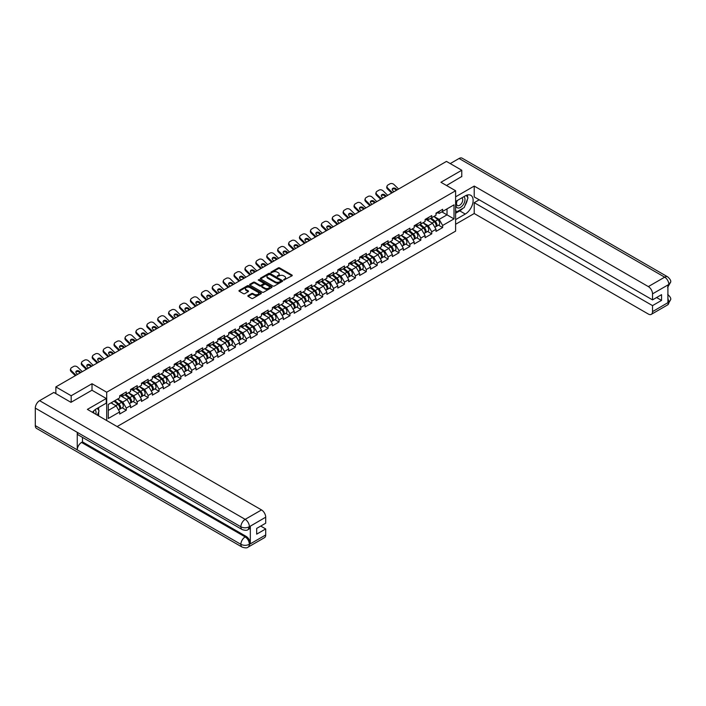 <?xml version="1.0" encoding="UTF-8"?>
<svg xmlns="http://www.w3.org/2000/svg" width="706" height="706" viewBox="0 0 706 706"><rect width="100%" height="100%" fill="white"/><g stroke="black" fill="none" stroke-linecap="round" stroke-linejoin="round"><path stroke-width="1.06" d="M283.733 280.044L291.984 275.834A0.971 0.565 0 0 0 291.984 275.049L279.629 267.909A0.971 0.565 0 0 0 278.252 267.909L270.963 272.119L270.963 272.675L272.869 272.128A3.106 1.791 0 0 1 277.264 272.128L278.288 272.728A3.106 1.791 0 0 1 279.197 273.999A3.106 1.791 0 0 1 278.288 275.261L277.343 276.364L279.249 275.817A3.106 1.791 0 0 1 283.644 275.817L284.677 276.408A3.106 1.791 0 0 1 285.586 277.679A3.106 1.791 0 0 1 284.677 278.949L283.733 280.044L283.733 279.497M248.124 295.567A0.971 0.565 0 0 0 248.124 296.361L251.592 298.364A0.971 0.565 0 0 0 252.96 298.364L261.061 293.687A0.971 0.565 0 0 0 261.061 292.893L248.706 285.762A0.971 0.565 0 0 0 247.338 285.762L239.237 290.44A0.971 0.565 0 0 0 239.237 291.234L243.42 293.652A0.971 0.565 0 0 0 244.797 293.652L248.265 291.649A0.971 0.565 0 0 0 248.265 290.854L246.182 289.654A2.595 1.5 0 0 1 245.423 288.595A2.595 1.5 0 0 1 247.029 287.21A2.595 1.5 0 0 1 249.853 287.536L257.99 292.231A2.595 1.5 0 0 1 258.749 293.29A2.595 1.5 0 0 1 257.152 294.676A2.595 1.5 0 0 1 254.319 294.349L252.96 293.572A0.971 0.565 0 0 0 251.592 293.572L248.124 295.567L248.124 296.361M92.009 383.729L71.174 395.757L55.862 386.914L446.457 161.409L461.777 170.243L440.932 182.28L455.617 190.752L106.694 392.209L92.009 383.729L92.009 390.268M272.94 286.045A0.971 0.565 0 0 0 274.307 286.045L282.409 281.367A0.971 0.565 0 0 0 282.409 280.573L270.054 273.443A0.971 0.565 0 0 0 268.677 273.443L260.585 278.111A0.971 0.565 0 0 0 260.585 278.905L272.94 286.045M258.484 280.194L271.722 287.536L263.638 292.205A0.971 0.565 0 0 1 262.261 292.205L249.906 285.074L253.375 283.08L253.375 282.276L249.906 284.28A0.971 0.565 0 0 0 249.906 285.074L249.906 284.28M253.375 283.08A0.971 0.565 0 0 1 254.751 283.08L254.751 282.276A0.971 0.565 0 0 0 253.375 282.276M254.751 282.276L259.755 285.171A0.971 0.565 0 0 0 261.132 285.171L263.426 283.838A0.971 0.565 0 0 0 263.426 283.053L258.211 280.035L259.173 279.479L271.731 286.733A0.971 0.565 0 0 1 271.731 287.527L271.731 286.733M106.694 420.547L106.694 392.209M117.117 426.565L455.617 231.127L455.617 190.752M122.156 407.794L126.303 410.195L126.303 408.094L122.809 402.041L117.637 399.049M126.303 410.195L119.667 414.025L119.667 411.925L108.3 418.49L108.3 404.441L119.667 397.875L119.667 395.784L126.303 391.945L126.303 394.045L130.575 391.583L130.575 389.483L137.22 385.644L137.22 387.744L141.482 385.282L141.482 383.181L148.128 379.351L148.128 381.452L152.39 378.981L152.39 376.889A3.265 1.88 60 0 1 152.39 376.995M154.182 376.386L155.541 377.172L159.035 375.151L159.035 373.05L152.39 376.889M159.035 375.151L163.298 372.689L163.298 370.588L169.943 366.749L169.943 368.85L174.206 366.388L174.206 364.287L180.851 360.457L180.851 362.557L185.113 360.095L185.113 357.995L191.758 354.156L191.758 356.256L196.021 353.794L196.021 351.694L202.666 347.855L202.666 349.955L206.929 347.493L206.929 345.393L213.574 341.563L213.574 343.663L217.836 341.201L217.836 339.101L224.482 335.262L224.482 337.362L228.744 334.9L228.744 332.8L235.389 328.97L235.389 331.061L239.661 328.599L239.661 326.499L246.297 322.668L246.297 324.769L250.568 322.307L250.568 320.206L257.205 316.367L257.205 318.468L261.476 316.006L261.476 313.905L268.112 310.075L268.112 312.167L272.384 309.705L272.384 307.613L279.02 303.774L279.02 305.875L283.291 303.412L283.291 301.312L289.937 297.473L289.937 299.573L294.199 297.111L294.199 295.011L300.844 291.181L300.844 293.281L305.107 290.819L305.107 288.719A3.265 1.88 60 0 1 305.107 288.825M306.898 288.216L308.257 289.001L311.752 286.98L311.752 284.88L305.107 288.719M311.752 286.98L316.014 284.518L316.014 282.418L322.66 278.579L322.66 280.679L326.922 278.217L326.922 276.117L333.567 272.287L333.567 274.387L337.83 271.925L337.83 269.824L344.475 265.985L344.475 268.086L348.738 265.624L348.738 263.523L355.383 259.684L355.383 261.785L359.645 259.323L359.645 257.222A3.265 1.88 60 0 1 359.645 257.337M361.446 256.728L362.796 257.505L366.29 255.493L366.29 253.392L359.645 257.222M366.29 255.493L370.553 253.03L370.553 250.93L377.198 247.091L377.198 249.192L381.461 246.729L381.461 244.629L388.106 240.799L388.106 242.89L392.377 240.428L392.377 238.337L399.014 234.498L399.014 236.598L403.285 234.136L403.285 232.036L409.921 228.197L409.921 230.297L414.193 227.835L414.193 225.735L420.829 221.905L420.829 224.005L425.1 221.534L425.1 219.442L431.737 215.604L431.737 217.704L436.008 215.242L436.008 213.141L442.653 209.303L442.653 211.403L454.011 204.846L454.011 218.895L442.653 225.452L439.15 219.398L433.978 216.415M438.497 225.161L442.653 227.553L442.653 225.452M442.653 227.553L436.008 231.391L436.008 229.291L431.737 231.753L428.242 225.699L423.07 222.708M427.589 231.453L431.737 233.854L431.737 231.753M431.737 233.854L425.1 237.684L425.1 235.583L420.829 238.054L417.334 231.992L412.163 229.009M416.681 237.754L420.829 240.146L420.829 238.054M420.829 240.146L414.193 243.985L414.193 241.884L409.921 244.347L406.427 238.293L401.255 235.301M405.774 244.055L409.921 246.447L409.921 244.347M409.921 246.447L403.285 250.286L403.285 248.185L399.014 250.648L395.519 244.594L390.347 241.602M394.866 250.348L399.014 252.748L399.014 250.648M399.014 252.748L392.377 256.578L392.377 254.478L388.106 256.94L384.611 250.886L379.44 247.903M383.958 256.649L388.106 259.04L388.106 256.94M388.106 259.04L381.461 262.879L381.461 260.779L377.198 263.241L373.703 257.187L368.532 254.195M373.05 262.95L377.198 265.341L377.198 263.241M377.198 265.341L370.553 269.18L370.553 267.08L366.29 269.542L362.796 263.488L357.624 260.496M362.143 269.242L366.29 271.642L366.29 269.542M366.29 271.642L359.645 275.472L359.645 273.372L355.383 275.834L351.888 269.78L346.708 266.797M351.235 275.543L355.383 277.935L355.383 275.834M355.383 277.935L348.738 281.773L348.738 279.673L344.475 282.135L340.98 276.081L335.8 273.09M340.327 281.835L344.475 284.236L344.475 282.135M344.475 284.236L337.83 288.066L337.83 285.974L333.567 288.436L330.073 282.374L324.892 279.391M329.42 288.136L333.567 290.537L333.567 288.436M333.567 290.537L326.922 294.367L326.922 292.266L322.66 294.729L319.165 288.675L313.985 285.692M318.512 294.437L322.66 296.829L322.66 294.729M322.66 296.829L316.014 300.668L316.014 298.567L311.752 301.03L308.257 294.976L303.077 291.984M307.604 300.73L311.752 303.13L311.752 301.03M311.752 303.13L305.107 306.96L305.107 304.868L300.844 307.331L297.341 301.268L292.169 298.285M296.696 307.031L300.844 309.422L300.844 307.331M300.844 309.422L294.199 313.261L294.199 311.161L289.937 313.623L286.433 307.569L281.262 304.577M285.78 313.332L289.937 315.723L289.937 313.623M289.937 315.723L283.291 319.562L283.291 317.462L279.02 319.924L275.525 313.87L270.354 310.878M274.872 319.624L279.02 322.024L279.02 319.924M279.02 322.024L272.384 325.854L272.384 323.754L268.112 326.216L264.618 320.162L259.446 317.179M263.965 325.925L268.112 328.316L268.112 326.216M268.112 328.316L261.476 332.155L261.476 330.055L257.205 332.517L253.71 326.463L248.538 323.472M253.057 332.226L257.205 334.618L257.205 332.517M257.205 334.618L250.568 338.456L250.568 336.356L246.297 338.818L242.802 332.764L237.631 329.773M242.149 338.518L246.297 340.919L246.297 338.818M246.297 340.919L239.661 344.749L239.661 342.648L235.389 345.11L231.895 339.056L226.723 336.074M231.241 344.819L235.389 347.211L235.389 345.11M235.389 347.211L228.744 351.05L228.744 348.949L224.482 351.411L220.987 345.358L215.815 342.366M220.334 351.111L224.482 353.512L224.482 351.411M224.482 353.512L217.836 357.342L217.836 355.25L213.574 357.713L210.079 351.65L204.908 348.667M209.426 357.412L213.574 359.813L213.574 357.713M213.574 359.813L206.929 363.643L206.929 361.543L202.666 364.005L199.171 357.951L193.991 354.968M198.518 363.714L202.666 366.105L202.666 364.005M202.666 366.105L196.021 369.944L196.021 367.844L191.758 370.306L188.264 364.252L183.083 361.26M187.611 370.006L191.758 372.406L191.758 370.306M191.758 372.406L185.113 376.236L185.113 374.145L180.851 376.607L177.356 370.544L172.176 367.561M176.703 376.307L180.851 378.698L180.851 376.607M180.851 378.698L174.206 382.537L174.206 380.437L169.943 382.899L166.448 376.845L161.268 373.853M165.795 382.608L169.943 384.999L169.943 382.899M169.943 384.999L163.298 388.838L163.298 386.738L159.035 389.2L155.541 383.146L150.36 380.155M154.888 388.9L159.035 391.3L159.035 389.2M159.035 391.3L152.39 395.131L152.39 393.03L148.128 395.501L144.624 389.438L139.453 386.456M143.98 395.201L148.128 397.593L148.128 395.501M148.128 397.593L141.482 401.432L141.482 399.331L137.22 401.793L133.716 395.739L128.545 392.748M133.063 401.502L137.22 403.894L137.22 401.793M137.22 403.894L130.575 407.733L130.575 405.632L126.303 408.094M121.458 395.281L122.809 396.066L126.303 394.045M122.809 402.041L127.08 399.578L120.549 395.81M130.575 405.632L127.08 399.578M132.366 388.98L133.716 389.765L137.22 387.744M133.716 395.739L137.988 393.277L131.457 389.509M141.482 399.331L137.988 393.277M143.274 382.687L144.624 383.464L148.128 381.452M144.624 389.438L148.895 386.976L142.365 383.208M152.39 393.03L148.895 386.976M155.541 383.146L159.803 380.684L153.273 376.916M163.298 386.738L159.803 380.684M165.089 370.094L166.448 370.871L169.943 368.85M166.448 376.845L170.711 374.383L164.18 370.615M174.206 380.437L170.711 374.383M175.997 363.793L177.356 364.57L180.851 362.557M177.356 370.544L181.619 368.082L175.088 364.314M185.113 374.145L181.619 368.082M186.913 357.492L188.264 358.277L191.758 356.256M188.264 364.252L192.526 361.79L186.005 358.021M196.021 367.844L192.526 361.79M197.821 351.2L199.171 351.976L202.666 349.955M199.171 357.951L203.434 355.489L196.912 351.72M206.929 361.543L203.434 355.489M208.729 344.899L210.079 345.675L213.574 343.663M210.079 351.65L214.342 349.188L207.82 345.419M217.836 355.25L214.342 349.188M219.637 338.598L220.987 339.383L224.482 337.362M220.987 345.358L225.249 342.895L218.728 339.127M228.744 348.949L225.249 342.895M230.544 332.305L231.895 333.082L235.389 331.061M231.895 339.056L236.157 336.594L229.635 332.826M239.661 342.648L236.157 336.594M241.452 326.004L242.802 326.781L246.297 324.769M242.802 332.764L247.065 330.302L240.543 326.534M250.568 336.356L247.065 330.302M252.36 319.703L253.71 320.489L257.205 318.468M253.71 326.463L257.972 324.001L251.451 320.233M261.476 330.055L257.972 324.001M263.267 313.411L264.618 314.188L268.112 312.167M264.618 320.162L268.889 317.7L262.358 313.932M272.384 323.754L268.889 317.7M274.175 307.11L275.525 307.895L279.02 305.875M275.525 313.87L279.797 311.408L273.266 307.639M283.291 317.462L279.797 311.408M285.083 300.818L286.433 301.594L289.937 299.573M286.433 307.569L290.704 305.107L284.174 301.338M294.199 311.161L290.704 305.107M295.99 294.517L297.341 295.293L300.844 293.281M297.341 301.268L301.612 298.806L295.082 295.037M305.107 304.868L301.612 298.806M308.257 294.976L312.52 292.513L305.989 288.745M316.014 298.567L312.52 292.513M317.806 281.923L319.165 282.7L322.66 280.679M319.165 288.675L323.427 286.212L316.897 282.444M326.922 292.266L323.427 286.212M328.714 275.622L330.073 276.399L333.567 274.387M330.073 282.374L334.335 279.911L327.805 276.143M337.83 285.974L334.335 279.911M339.63 269.321L340.98 270.107L344.475 268.086M340.98 276.081L345.243 273.619L338.721 269.851M348.738 279.673L345.243 273.619M350.538 263.029L351.888 263.806L355.383 261.785M351.888 269.78L356.151 267.318L349.629 263.55M359.645 273.372L356.151 267.318M362.796 263.488L367.058 261.017L360.537 257.258M370.553 267.08L367.058 261.017M372.353 250.427L373.703 251.212L377.198 249.192M373.703 257.187L377.966 254.725L371.444 250.957M381.461 260.779L377.966 254.725M383.261 244.135L384.611 244.911L388.106 242.89M384.611 250.886L388.874 248.424L382.352 244.655M392.377 254.478L388.874 248.424M394.169 237.834L395.519 238.619L399.014 236.598M395.519 244.594L399.781 242.132L393.26 238.363M403.285 248.185L399.781 242.132M405.076 231.533L406.427 232.318L409.921 230.297M406.427 238.293L410.689 235.83L404.167 232.062M414.193 241.884L410.689 235.83M415.984 225.24L417.334 226.017L420.829 224.005M417.334 231.992L421.606 229.529L415.075 225.761M425.1 235.583L421.606 229.529M426.892 218.939L428.242 219.725L431.737 217.704M428.242 225.699L432.513 223.237L425.983 219.469M436.008 229.291L432.513 223.237M437.799 212.647L439.15 213.424L442.653 211.403M439.15 219.398L447.022 214.853L447.022 208.879L454.011 204.846M441.841 211.871L454.011 218.895M461.777 176.703L461.777 170.243M71.174 395.757L71.174 402.217M55.862 386.914L55.862 393.621M108.3 410.415L116.172 405.871L110.992 402.888M119.667 411.925L116.172 405.871M283.997 280.141L284.677 279.752A3.106 1.791 0 0 0 285.586 278.491L285.586 277.679M279.197 273.999L279.197 274.802A3.106 1.791 0 0 1 278.288 276.072L277.617 276.461M291.984 275.049L291.984 275.834L279.629 268.721A0.971 0.565 0 0 0 278.252 268.721L271.236 272.772M282.409 280.573L282.409 281.367L270.054 274.246A0.971 0.565 0 0 0 268.677 274.246L260.593 278.914L260.585 278.111M280.688 281.244L280.688 280.688L269.851 274.431L267.892 275.005A3.106 1.791 0 0 0 266.983 276.275A3.106 1.791 0 0 0 267.892 277.537L275.305 281.818A3.106 1.791 0 0 0 279.7 281.818L280.688 281.244L280.688 282.056L280.688 281.5M266.983 276.275L266.983 277.079A3.106 1.791 0 0 0 267.892 278.349L267.892 277.537M280.688 282.056L279.7 282.629A3.106 1.791 0 0 1 275.305 282.629L267.892 278.349M254.751 283.08L259.755 285.974A0.971 0.565 0 0 0 261.132 285.974L263.426 284.65A0.971 0.565 0 0 0 263.717 284.253L263.717 283.441M264.953 288.172A2.595 1.5 0 0 0 267.786 288.498A2.595 1.5 0 0 0 269.392 287.113A2.595 1.5 0 0 0 268.633 286.054L265.765 284.394A0.971 0.565 0 0 0 264.388 284.394L262.094 285.727A0.971 0.565 0 0 0 262.094 286.512L264.953 288.172L264.953 288.975A2.595 1.5 0 0 0 267.786 289.301A2.595 1.5 0 0 0 269.392 287.916L269.392 287.113M261.811 286.124L261.811 286.927A0.971 0.565 0 0 0 262.094 287.324L262.094 286.512M264.953 288.975L262.094 287.324M258.749 293.29L258.749 294.102A2.595 1.5 0 0 1 257.152 295.487A2.595 1.5 0 0 1 254.319 295.161L252.96 294.376A0.971 0.565 0 0 0 251.592 294.376L248.133 296.37M245.423 288.595L245.423 289.407A2.595 1.5 0 0 0 246.182 290.466L246.182 289.654M248.265 290.854L248.265 291.649L246.182 290.466M261.061 292.893L261.061 293.687L248.706 286.574A0.971 0.565 0 0 0 247.338 286.574L239.246 291.243L239.237 290.44M435.178 222.434L434.684 222.152M435.796 226.591A3.265 1.88 -120 0 0 436.273 226.441A3.265 1.88 -120 0 0 436.864 224.164A3.265 1.88 -120 0 0 435.161 221.322L431.225 218.004M436.273 226.441L438.964 224.887A3.265 1.88 -120 0 0 439.556 222.611A3.265 1.88 -120 0 0 437.852 219.769L433.916 216.442M430.466 218.436L434.958 222.222A1.977 1.138 60 0 1 436.026 224.658M434.843 227.27L435.434 226.926A3.265 1.88 -120 0 0 436.026 224.649A3.265 1.88 -120 0 0 434.322 221.808L430.386 218.481M429.248 221.349L426.6 219.116M391.671 193.038L387.506 188.979A2.965 2.18 -160.3 0 1 386.809 186.763L387.109 185.943A2.965 2.18 19.7 0 0 387.797 188.158L392.386 192.623M396.393 190.311L395.731 189.667A2.277 1.668 19.7 0 0 392.598 189.111A2.277 1.668 19.7 0 0 392.201 189.437M398.608 189.031L394.019 184.566A2.965 2.18 19.7 0 0 389.941 183.842L387.912 185.007A2.965 2.18 19.7 0 0 387.109 185.943M397.107 189.896L396.022 188.846A2.277 1.668 -160.3 0 0 392.898 188.29A2.277 1.668 -160.3 0 0 392.28 189.005A2.277 1.668 -160.3 0 0 392.81 190.699L393.895 191.758M436.882 212.638A3.265 1.88 60 0 1 436.273 213.521A3.265 1.88 60 0 1 436.008 213.636M439.573 211.085A3.265 1.88 60 0 1 438.964 211.968L436.273 213.521M457.064 200.619A6.425 3.715 120 0 0 456.914 207.52A6.425 3.715 120 0 0 462.721 205.411A6.425 3.715 120 0 0 463.824 196.718M457.435 200.407A4.404 2.542 120 0 0 457.417 205.517A4.404 2.542 120 0 0 461.177 203.919A4.404 2.542 120 0 0 461.821 197.892A4.404 2.542 120 0 0 461.803 197.883M466.278 195.377L467.999 197.821L464.221 207.546L456.667 211.906L455.617 210.414M455.617 211.306L456.667 211.906M95.848 414.281A6.425 3.715 120 0 0 95.001 409.789M93.801 413.098A4.404 2.542 120 0 0 93.351 411.298M97.313 408.324L99.069 410.821L97.384 415.172M462.827 208.349A11.128 6.425 120 0 1 459.747 210.865L465.272 214.05A11.128 6.425 120 0 0 472.535 204.246A11.128 6.425 120 0 0 470.831 195.333A11.128 6.425 120 0 0 465.272 195.88L455.617 201.457M465.272 214.05L455.617 219.619M455.617 224.261L474.22 213.521L474.22 202.666L652.529 305.61L652.529 311.628L668.961 302.053L667.911 302.539L667.911 285.18L668.953 284.5M479.189 199.798L474.22 202.666M656.589 297.535L661.548 300.403L661.548 294.667L652.529 299.882L474.22 196.93L474.22 186.075L648.337 286.592L664.664 277.167L459.085 158.479L450.234 163.589M455.617 196.815L474.22 186.075M474.22 213.521L648.337 314.046A5.93 3.424 -120 0 0 651.303 314.346A5.93 3.424 -120 0 0 652.529 311.628M459.085 158.479A6.08 3.512 -60 0 1 462.121 158.179L667.699 276.867A6.08 3.512 -60 0 0 664.664 277.167A5.93 3.424 60 0 1 668.856 284.439L652.529 293.864A5.93 3.424 -120 0 0 648.337 286.592M652.529 299.882L652.529 293.864M661.548 300.403L652.529 305.61M461.777 176.465L446.527 185.51M465.042 205.446A11.128 6.425 120 0 0 467.434 199.268M467.61 197.274A11.128 6.425 120 0 0 467.337 195.006M459.747 210.865L455.617 213.238M455.617 211.95L456.182 211.624M667.911 298.391L668.856 302M667.699 294.428C670.091 296.573 671.088 298.294 670.7 299.573L668.97 302.053M667.699 276.867C670.091 278.994 671.088 280.723 670.7 282.056L668.856 284.439M242.14 529.544A6.08 3.512 -60 0 1 240.878 526.8C243.676 528.15 246.473 528.132 249.262 526.764L248.15 529.535C247.153 530.55 245.15 530.55 242.14 529.544L78.516 435.081A6.08 3.512 -60 0 1 77.254 432.337L35.3 408.112A6.08 3.512 -60 0 1 39.598 400.664L53.832 392.448L70.962 402.341L91.939 390.224L106.271 398.502L106.271 403.144L96.343 408.88A11.128 6.425 120 0 0 92.451 412.322M106.271 398.502L87.394 409.401L261.511 509.926A5.93 3.424 60 0 1 265.703 517.198L265.703 523.208L256.684 528.415L256.684 534.151L265.703 528.944L265.703 534.963A5.93 3.424 60 0 1 264.476 537.672L248.15 547.097A5.93 3.424 -120 0 0 249.377 544.388L265.703 534.963M98.408 415.763L100.746 417.114M98.655 415.622L98.655 411.898M98.655 410.221L98.655 407.547M248.15 547.097C247.197 548.103 245.194 548.112 242.14 547.106L36.562 428.418A6.08 3.512 -60 0 1 35.3 425.63L77.254 449.854A6.08 3.512 -60 0 1 81.552 442.45L245.176 536.913L246.12 536.375A5.93 3.424 60 0 1 250.321 543.638L250.321 526.279A5.93 3.424 60 0 1 249.094 528.997L248.15 529.535M35.3 408.112L35.3 425.63M39.598 400.664L245.176 519.351A6.08 3.512 -60 0 0 240.878 526.8L77.254 432.337L77.254 449.854L240.878 544.326C243.667 545.676 246.465 545.676 249.271 544.326L249.377 544.388M265.703 528.944L260.735 526.076M82.496 437.376L82.496 441.903L246.12 536.375M82.496 441.903L81.552 442.45M424.262 228.726L423.776 228.444M424.888 232.892A3.265 1.88 -120 0 0 425.365 232.742A3.265 1.88 -120 0 0 425.956 230.465A3.265 1.88 -120 0 0 424.253 227.614L420.317 224.296M425.365 232.742L428.057 231.189A3.265 1.88 -120 0 0 428.648 228.903A3.265 1.88 -120 0 0 426.945 226.061L423.009 222.743M419.558 224.737L424.05 228.523A1.977 1.138 60 0 1 425.118 230.959M423.935 233.571L424.527 233.227A3.265 1.88 -120 0 0 425.109 230.941A3.265 1.88 -120 0 0 423.415 228.1L419.479 224.782M418.34 227.65L415.684 225.408M413.354 235.027L412.869 234.745M413.981 239.184A3.265 1.88 -120 0 0 414.457 239.043A3.265 1.88 -120 0 0 415.049 236.757A3.265 1.88 -120 0 0 413.345 233.915L409.409 230.597M414.457 239.043L417.149 237.481A3.265 1.88 -120 0 0 417.74 235.204A3.265 1.88 -120 0 0 416.037 232.362L412.101 229.044M408.65 231.03L413.142 234.824A1.977 1.138 60 0 1 414.21 237.26M413.028 239.863L413.619 239.528A3.265 1.88 -120 0 0 414.201 237.242A3.265 1.88 -120 0 0 412.507 234.401L408.571 231.083M407.433 233.951L404.776 231.709M402.446 241.328L401.961 241.046M403.073 245.485A3.265 1.88 -120 0 0 403.55 245.335A3.265 1.88 -120 0 0 404.132 243.058A3.265 1.88 -120 0 0 402.438 240.216L398.502 236.898M403.55 245.335L406.241 243.782A3.265 1.88 -120 0 0 406.824 241.505A3.265 1.88 -120 0 0 405.129 238.663L401.193 235.336M397.743 237.331L402.235 241.117A1.977 1.138 60 0 1 403.302 243.552M402.12 246.165L402.711 245.82A3.265 1.88 -120 0 0 403.294 243.544A3.265 1.88 -120 0 0 401.599 240.702L397.663 237.375M396.525 240.243L393.869 238.01M391.539 247.621L391.053 247.338M392.165 251.786A3.265 1.88 -120 0 0 392.642 251.636A3.265 1.88 -120 0 0 393.224 249.359A3.265 1.88 -120 0 0 391.53 246.509L387.594 243.191M392.642 251.636L395.334 250.083A3.265 1.88 -120 0 0 395.916 247.797A3.265 1.88 -120 0 0 394.222 244.956L390.286 241.637M386.835 243.632L391.327 247.418A1.977 1.138 60 0 1 392.395 249.853M391.203 252.466L391.804 252.121A3.265 1.88 -120 0 0 392.386 249.836A3.265 1.88 -120 0 0 390.692 246.994L386.756 243.676M385.617 246.544L382.961 244.302M380.631 253.922L380.146 253.639M381.258 258.078A3.265 1.88 -120 0 0 381.734 257.937A3.265 1.88 -120 0 0 382.317 255.651A3.265 1.88 -120 0 0 380.622 252.81L376.686 249.492M381.734 257.937L384.426 256.375A3.265 1.88 -120 0 0 385.008 254.098A3.265 1.88 -120 0 0 383.314 251.257L379.378 247.938M375.927 249.924L380.419 253.719A1.977 1.138 60 0 1 381.487 256.154M380.296 258.758L380.896 258.414A3.265 1.88 -120 0 0 381.478 256.137A3.265 1.88 -120 0 0 379.784 253.295L375.848 249.977M374.709 252.845L372.053 250.604M380.763 199.33L376.598 195.271A2.965 2.18 -160.3 0 1 375.901 193.065L376.201 192.235A2.965 2.18 19.7 0 0 376.889 194.45L381.478 198.924M385.485 196.612L384.823 195.959A2.277 1.668 19.7 0 0 381.69 195.412A2.277 1.668 19.7 0 0 381.293 195.738M387.7 195.333L383.111 190.858A2.965 2.18 19.7 0 0 379.034 190.135L377.004 191.308A2.965 2.18 19.7 0 0 376.201 192.235M386.2 196.197L385.114 195.138A2.277 1.668 -160.3 0 0 381.99 194.591A2.277 1.668 -160.3 0 0 381.364 195.297A2.277 1.668 -160.3 0 0 381.902 197L382.987 198.051M425.974 218.931A3.265 1.88 60 0 1 425.365 219.822A3.265 1.88 60 0 1 425.1 219.937M428.666 217.377A3.265 1.88 60 0 1 428.057 218.269L425.365 219.822M369.856 205.631L365.69 201.572A2.965 2.18 -160.3 0 1 364.993 199.357L365.284 198.536A2.965 2.18 19.7 0 0 365.982 200.751L370.571 205.217M374.577 202.904L373.915 202.26A2.277 1.668 19.7 0 0 370.782 201.704A2.277 1.668 19.7 0 0 370.385 202.04M376.792 201.625L372.203 197.159A2.965 2.18 19.7 0 0 368.126 196.436L366.096 197.609A2.965 2.18 19.7 0 0 365.284 198.536M375.292 202.498L374.206 201.439A2.277 1.668 -160.3 0 0 371.082 200.883A2.277 1.668 -160.3 0 0 370.456 201.598A2.277 1.668 -160.3 0 0 370.994 203.293L372.071 204.352M415.066 225.232A3.265 1.88 60 0 1 414.457 226.123A3.265 1.88 60 0 1 414.193 226.229M417.758 223.678A3.265 1.88 60 0 1 417.149 224.57L414.457 226.123M358.948 211.932L354.783 207.873A2.965 2.18 -160.3 0 1 354.085 205.658L354.377 204.837A2.965 2.18 19.7 0 0 355.074 207.052L359.663 211.518M363.669 209.205L363.008 208.561A2.277 1.668 19.7 0 0 359.875 208.005A2.277 1.668 19.7 0 0 359.478 208.332M365.885 207.926L361.295 203.452A2.965 2.18 19.7 0 0 357.218 202.737L355.189 203.902A2.965 2.18 19.7 0 0 354.377 204.837M364.384 208.791L363.299 207.74A2.277 1.668 -160.3 0 0 360.175 207.185A2.277 1.668 -160.3 0 0 359.548 207.899A2.277 1.668 -160.3 0 0 360.086 209.594L361.163 210.653M404.159 231.533A3.265 1.88 60 0 1 403.55 232.415A3.265 1.88 60 0 1 403.285 232.53M406.85 229.971A3.265 1.88 60 0 1 406.241 230.862L403.55 232.415M348.04 218.225L343.875 214.165A2.965 2.18 -160.3 0 1 343.178 211.959L343.469 211.129A2.965 2.18 19.7 0 0 344.166 213.344L348.755 217.819M352.762 215.506L352.1 214.853A2.277 1.668 19.7 0 0 348.967 214.306A2.277 1.668 19.7 0 0 348.57 214.633M354.977 214.218L350.388 209.753A2.965 2.18 19.7 0 0 346.311 209.029L344.281 210.203A2.965 2.18 19.7 0 0 343.469 211.129M353.477 215.092L352.391 214.033A2.277 1.668 -160.3 0 0 349.258 213.486A2.277 1.668 -160.3 0 0 348.64 214.192A2.277 1.668 -160.3 0 0 349.179 215.895L350.255 216.945M393.251 237.825A3.265 1.88 60 0 1 392.642 238.716A3.265 1.88 60 0 1 392.377 238.831M395.942 236.272A3.265 1.88 60 0 1 395.334 237.163L392.642 238.716M337.133 224.526L332.958 220.466A2.965 2.18 -160.3 0 1 332.27 218.251L332.561 217.43A2.965 2.18 19.7 0 0 333.258 219.645L337.847 224.111M341.854 221.799L341.192 221.154A2.277 1.668 19.7 0 0 338.059 220.599A2.277 1.668 19.7 0 0 337.662 220.934M344.069 220.519L339.48 216.054A2.965 2.18 19.7 0 0 335.403 215.33L333.373 216.504A2.965 2.18 19.7 0 0 332.561 217.43M342.569 221.384L341.483 220.334A2.277 1.668 -160.3 0 0 338.35 219.778A2.277 1.668 -160.3 0 0 337.733 220.493A2.277 1.668 -160.3 0 0 338.262 222.187L339.348 223.246M382.343 244.126A3.265 1.88 60 0 1 381.734 245.017A3.265 1.88 60 0 1 381.461 245.123M385.035 242.573A3.265 1.88 60 0 1 384.426 243.464L381.734 245.017M369.723 260.214L369.238 259.932M370.35 264.379A3.265 1.88 -120 0 0 370.826 264.229A3.265 1.88 -120 0 0 371.409 261.952A3.265 1.88 -120 0 0 369.715 259.111L365.779 255.784M370.826 264.229L373.518 262.676A3.265 1.88 -120 0 0 374.101 260.399A3.265 1.88 -120 0 0 372.406 257.558L368.47 254.231M365.02 256.225L369.503 260.011A1.977 1.138 60 0 1 370.571 262.447M369.388 265.059L369.988 264.715A3.265 1.88 -120 0 0 370.571 262.438A3.265 1.88 -120 0 0 368.876 259.596L364.94 256.269M363.802 259.137L361.145 256.896M326.225 230.827L322.051 226.767A2.965 2.18 -160.3 0 1 321.362 224.552L321.654 223.731A2.965 2.18 19.7 0 0 322.351 225.938L326.94 230.412M330.946 228.1L330.276 227.456A2.277 1.668 19.7 0 0 327.152 226.9A2.277 1.668 19.7 0 0 326.754 227.226M333.161 226.82L328.572 222.346A2.965 2.18 19.7 0 0 324.495 221.631L322.465 222.796A2.965 2.18 19.7 0 0 321.654 223.731M331.661 227.685L330.576 226.626A2.277 1.668 -160.3 0 0 327.443 226.079A2.277 1.668 -160.3 0 0 326.825 226.794A2.277 1.668 -160.3 0 0 327.355 228.488L328.44 229.547M371.435 250.427A3.265 1.88 60 0 1 370.826 251.31A3.265 1.88 60 0 1 370.553 251.424M374.127 248.865A3.265 1.88 60 0 1 373.518 249.756L370.826 251.31M358.816 266.515L358.33 266.233M359.442 270.672A3.265 1.88 -120 0 0 359.919 270.53A3.265 1.88 -120 0 0 360.501 268.245A3.265 1.88 -120 0 0 358.807 265.403L354.871 262.085M359.919 270.53L362.61 268.977A3.265 1.88 -120 0 0 363.193 266.691A3.265 1.88 -120 0 0 361.498 263.85L357.563 260.532M354.112 262.526L358.595 266.312A1.977 1.138 60 0 1 359.663 268.748M358.48 271.36L359.08 271.016A3.265 1.88 -120 0 0 359.663 268.73A3.265 1.88 -120 0 0 357.96 265.888L354.033 262.57M352.894 265.438L350.238 263.197M315.317 237.119L311.143 233.059A2.965 2.18 -160.3 0 1 310.455 230.844L310.746 230.024A2.965 2.18 19.7 0 0 311.443 232.239L316.032 236.713M320.039 234.401L319.368 233.748A2.277 1.668 19.7 0 0 316.244 233.201A2.277 1.668 19.7 0 0 315.847 233.527M322.254 233.112L317.665 228.647A2.965 2.18 19.7 0 0 313.579 227.923L311.558 229.097A2.965 2.18 19.7 0 0 310.746 230.024M320.753 233.986L319.668 232.927A2.277 1.668 -160.3 0 0 316.535 232.371A2.277 1.668 -160.3 0 0 315.917 233.086A2.277 1.668 -160.3 0 0 316.447 234.789L317.532 235.839M360.528 256.719A3.265 1.88 60 0 1 359.919 257.611A3.265 1.88 60 0 1 359.645 257.716M363.219 255.166A3.265 1.88 60 0 1 362.61 256.057L359.919 257.611M347.908 272.816L347.423 272.534M348.535 276.973A3.265 1.88 -120 0 0 349.011 276.823A3.265 1.88 -120 0 0 349.594 274.546A3.265 1.88 -120 0 0 347.899 271.704L343.963 268.386M349.011 276.823L351.703 275.269A3.265 1.88 -120 0 0 352.285 272.993A3.265 1.88 -120 0 0 350.591 270.151L346.655 266.833M343.204 268.818L347.687 272.604A1.977 1.138 60 0 1 348.755 275.049M347.573 277.652L348.173 277.308A3.265 1.88 -120 0 0 348.755 275.031A3.265 1.88 -120 0 0 347.052 272.189L343.116 268.871M341.986 271.739L339.33 269.498M304.41 243.42L300.235 239.36A2.965 2.18 -160.3 0 1 299.547 237.145L299.838 236.325A2.965 2.18 19.7 0 0 300.535 238.54L305.124 243.005M309.122 240.693L308.46 240.049A2.277 1.668 19.7 0 0 305.336 239.493A2.277 1.668 19.7 0 0 304.939 239.828M311.346 239.413L306.757 234.948A2.965 2.18 19.7 0 0 302.671 234.224L300.65 235.398A2.965 2.18 19.7 0 0 299.838 236.325M309.846 240.278L308.76 239.228A2.277 1.668 -160.3 0 0 305.627 238.672A2.277 1.668 -160.3 0 0 305.01 239.387A2.277 1.668 -160.3 0 0 305.539 241.081L306.625 242.14M349.611 263.02A3.265 1.88 60 0 1 349.011 263.912A3.265 1.88 60 0 1 348.738 264.018M352.312 261.467A3.265 1.88 60 0 1 351.703 262.35L349.011 263.912M337 279.108L336.506 278.826M337.627 283.274A3.265 1.88 -120 0 0 338.103 283.124A3.265 1.88 -120 0 0 338.686 280.847A3.265 1.88 -120 0 0 336.983 278.005L333.047 274.678M338.103 283.124L340.795 281.57A3.265 1.88 -120 0 0 341.377 279.294A3.265 1.88 -120 0 0 339.674 276.443L335.747 273.125M332.297 275.119L336.78 278.905A1.977 1.138 60 0 1 337.847 281.341M336.665 283.953L337.256 283.609A3.265 1.88 -120 0 0 337.847 281.332A3.265 1.88 -120 0 0 336.144 278.482L332.208 275.163M331.079 278.032L328.422 275.79M293.502 249.721L289.328 245.662A2.965 2.18 -160.3 0 1 288.639 243.446L288.93 242.626A2.965 2.18 19.7 0 0 289.628 244.832L294.217 249.306M298.214 246.994L297.553 246.35A2.277 1.668 19.7 0 0 294.428 245.794A2.277 1.668 19.7 0 0 294.031 246.12M300.438 245.714L295.849 241.24A2.965 2.18 19.7 0 0 291.763 240.525L289.742 241.69A2.965 2.18 19.7 0 0 288.93 242.626M298.929 246.579L297.853 245.52A2.277 1.668 -160.3 0 0 294.72 244.973A2.277 1.668 -160.3 0 0 294.102 245.688A2.277 1.668 -160.3 0 0 294.631 247.382L295.717 248.433M338.704 269.313A3.265 1.88 60 0 1 338.103 270.204A3.265 1.88 60 0 1 337.83 270.319M341.395 267.759A3.265 1.88 60 0 1 340.795 268.651L338.103 270.204M326.093 285.409L325.598 285.127M326.719 289.566A3.265 1.88 -120 0 0 327.187 289.425A3.265 1.88 -120 0 0 327.778 287.139A3.265 1.88 -120 0 0 326.075 284.297L322.139 280.979M327.187 289.425L329.887 287.871A3.265 1.88 -120 0 0 330.47 285.586A3.265 1.88 -120 0 0 328.767 282.744L324.831 279.426M321.389 281.42L325.872 285.206A1.977 1.138 60 0 1 326.94 287.642M325.757 290.254L326.349 289.91A3.265 1.88 -120 0 0 326.94 287.624A3.265 1.88 -120 0 0 325.237 284.783L321.301 281.465M320.171 284.333L317.515 282.091M282.585 256.013L278.42 251.954A2.965 2.18 -160.3 0 1 277.723 249.739L278.023 248.918A2.965 2.18 19.7 0 0 278.72 251.133L283.309 255.598M287.307 253.286L286.645 252.642A2.277 1.668 19.7 0 0 283.521 252.095A2.277 1.668 19.7 0 0 283.124 252.421M289.531 252.007L284.942 247.541A2.965 2.18 19.7 0 0 280.856 246.818L278.826 247.991A2.965 2.18 19.7 0 0 278.023 248.918M288.022 252.88L286.945 251.821A2.277 1.668 -160.3 0 0 283.812 251.265A2.277 1.668 -160.3 0 0 283.194 251.98A2.277 1.668 -160.3 0 0 283.724 253.675L284.809 254.734M327.796 275.614A3.265 1.88 60 0 1 327.187 276.505A3.265 1.88 60 0 1 326.922 276.611M330.487 274.06A3.265 1.88 60 0 1 329.887 274.952L327.187 276.505M315.185 291.71L314.691 291.428M315.811 295.867A3.265 1.88 -120 0 0 316.279 295.717A3.265 1.88 -120 0 0 316.87 293.44A3.265 1.88 -120 0 0 315.167 290.598L311.231 287.28M316.279 295.717L318.971 294.164A3.265 1.88 -120 0 0 319.562 291.887A3.265 1.88 -120 0 0 317.859 289.045L313.923 285.718M310.472 287.713L314.964 291.499A1.977 1.138 60 0 1 316.032 293.943M314.85 296.546L315.441 296.202A3.265 1.88 -120 0 0 316.032 293.925A3.265 1.88 -120 0 0 314.329 291.084L310.393 287.766M309.263 290.634L306.607 288.392M271.678 262.314L267.512 258.255A2.965 2.18 -160.3 0 1 266.815 256.04L267.115 255.219A2.965 2.18 19.7 0 0 267.812 257.434L272.392 261.9M276.399 259.587L275.737 258.943A2.277 1.668 19.7 0 0 272.604 258.387A2.277 1.668 19.7 0 0 272.207 258.714M278.623 258.308L274.034 253.842A2.965 2.18 19.7 0 0 269.948 253.119L267.918 254.292A2.965 2.18 19.7 0 0 267.115 255.219M277.114 259.173L276.037 258.122A2.277 1.668 -160.3 0 0 272.904 257.566A2.277 1.668 -160.3 0 0 272.287 258.281A2.277 1.668 -160.3 0 0 272.816 259.976L273.902 261.035M316.888 281.915A3.265 1.88 60 0 1 316.279 282.797A3.265 1.88 60 0 1 316.014 282.912M319.58 280.361A3.265 1.88 60 0 1 318.971 281.244L316.279 282.797M304.277 298.003L303.783 297.72M304.904 302.168A3.265 1.88 -120 0 0 305.371 302.018A3.265 1.88 -120 0 0 305.963 299.741A3.265 1.88 -120 0 0 304.26 296.891L300.324 293.572M305.371 302.018L308.063 300.465A3.265 1.88 -120 0 0 308.654 298.188A3.265 1.88 -120 0 0 306.951 295.337L303.015 292.019M299.565 294.014L304.057 297.8A1.977 1.138 60 0 1 305.124 300.235M303.942 302.848L304.533 302.503A3.265 1.88 -120 0 0 305.124 300.226A3.265 1.88 -120 0 0 303.421 297.376L299.485 294.058M298.356 296.926L295.699 294.684M260.77 268.615L256.605 264.556A2.965 2.18 -160.3 0 1 255.907 262.341L256.207 261.511A2.965 2.18 19.7 0 0 256.896 263.726L261.485 268.201M265.491 265.888L264.829 265.244A2.277 1.668 19.7 0 0 261.697 264.688A2.277 1.668 19.7 0 0 261.299 265.015M267.715 264.609L263.126 260.135A2.965 2.18 19.7 0 0 259.04 259.411L257.01 260.585A2.965 2.18 19.7 0 0 256.207 261.511M266.206 265.474L265.121 264.415A2.277 1.668 -160.3 0 0 261.997 263.868A2.277 1.668 -160.3 0 0 261.379 264.573A2.277 1.668 -160.3 0 0 261.908 266.277L262.994 267.327M305.98 288.207A3.265 1.88 60 0 1 305.371 289.098A3.265 1.88 60 0 1 305.107 289.213M308.672 286.654A3.265 1.88 60 0 1 308.063 287.545L305.371 289.098M293.369 304.304L292.875 304.021M293.996 308.46A3.265 1.88 -120 0 0 294.464 308.319A3.265 1.88 -120 0 0 295.055 306.033A3.265 1.88 -120 0 0 293.352 303.192L289.416 299.873M294.464 308.319L297.155 306.766A3.265 1.88 -120 0 0 297.747 304.48A3.265 1.88 -120 0 0 296.043 301.638L292.107 298.32M288.657 300.306L293.149 304.101A1.977 1.138 60 0 1 294.217 306.536M293.034 309.14L293.625 308.804A3.265 1.88 -120 0 0 294.217 306.519A3.265 1.88 -120 0 0 292.513 303.677L288.577 300.359M287.448 303.227L284.792 300.985M249.862 274.908L245.697 270.848A2.965 2.18 -160.3 0 1 245 268.633L245.3 267.812A2.965 2.18 19.7 0 0 245.988 270.027L250.577 274.493M254.584 272.181L253.922 271.536A2.277 1.668 19.7 0 0 250.789 270.989A2.277 1.668 19.7 0 0 250.392 271.316M256.808 270.901L252.219 266.436A2.965 2.18 19.7 0 0 248.133 265.712L246.103 266.886A2.965 2.18 19.7 0 0 245.3 267.812M255.298 271.775L254.213 270.716A2.277 1.668 -160.3 0 0 251.089 270.16A2.277 1.668 -160.3 0 0 250.471 270.875A2.277 1.668 -160.3 0 0 251.001 272.569L252.086 273.628M295.073 294.508A3.265 1.88 60 0 1 294.464 295.399A3.265 1.88 60 0 1 294.199 295.505M297.764 292.955A3.265 1.88 60 0 1 297.155 293.846L294.464 295.399M282.462 310.605L281.968 310.322M283.08 314.761A3.265 1.88 -120 0 0 283.556 314.611A3.265 1.88 -120 0 0 284.147 312.334A3.265 1.88 -120 0 0 282.444 309.493L278.508 306.175M283.556 314.611L286.248 313.058A3.265 1.88 -120 0 0 286.839 310.781A3.265 1.88 -120 0 0 285.136 307.94L281.2 304.613M277.749 306.607L282.241 310.393A1.977 1.138 60 0 1 283.309 312.829M282.126 315.441L282.718 315.097A3.265 1.88 -120 0 0 283.309 312.82A3.265 1.88 -120 0 0 281.606 309.978L277.67 306.651M276.531 309.519L273.884 307.286M238.955 281.209L234.789 277.149A2.965 2.18 -160.3 0 1 234.092 274.934L234.392 274.113A2.965 2.18 19.7 0 0 235.08 276.328L239.669 280.794M243.676 278.482L243.014 277.837A2.277 1.668 19.7 0 0 239.881 277.281A2.277 1.668 19.7 0 0 239.484 277.608M245.891 277.202L241.302 272.728A2.965 2.18 19.7 0 0 237.225 272.013L235.195 273.178A2.965 2.18 19.7 0 0 234.392 274.113M244.391 278.067L243.305 277.017A2.277 1.668 -160.3 0 0 240.181 276.461A2.277 1.668 -160.3 0 0 239.563 277.176A2.277 1.668 -160.3 0 0 240.093 278.87L241.178 279.929M284.165 300.809A3.265 1.88 60 0 1 283.556 301.691A3.265 1.88 60 0 1 283.291 301.806M286.857 299.256A3.265 1.88 60 0 1 286.248 300.138L283.556 301.691M271.545 316.897L271.06 316.615M272.172 321.062A3.265 1.88 -120 0 0 272.648 320.912A3.265 1.88 -120 0 0 273.24 318.635A3.265 1.88 -120 0 0 271.536 315.785L267.6 312.467M272.648 320.912L275.34 319.359A3.265 1.88 -120 0 0 275.931 317.073A3.265 1.88 -120 0 0 274.228 314.232L270.292 310.914M266.842 312.908L271.333 316.694A1.977 1.138 60 0 1 272.401 319.13M271.219 321.742L271.81 321.398A3.265 1.88 -120 0 0 272.392 319.112A3.265 1.88 -120 0 0 270.698 316.27L266.762 312.952M265.624 315.82L262.967 313.579M228.047 287.501L223.881 283.441A2.965 2.18 -160.3 0 1 223.184 281.235L223.484 280.406A2.965 2.18 19.7 0 0 224.173 282.621L228.762 287.095M232.768 284.783L232.106 284.13A2.277 1.668 19.7 0 0 228.973 283.583A2.277 1.668 19.7 0 0 228.576 283.909M234.983 283.494L230.394 279.029A2.965 2.18 19.7 0 0 226.317 278.305L224.287 279.479A2.965 2.18 19.7 0 0 223.484 280.406M233.483 284.368L232.398 283.309A2.277 1.668 -160.3 0 0 229.273 282.762A2.277 1.668 -160.3 0 0 228.647 283.468A2.277 1.668 -160.3 0 0 229.185 285.171L230.271 286.221M273.257 307.101A3.265 1.88 60 0 1 272.648 307.993A3.265 1.88 60 0 1 272.384 308.107M275.949 305.548A3.265 1.88 60 0 1 275.34 306.439L272.648 307.993M260.638 323.198L260.152 322.916M261.264 327.355A3.265 1.88 -120 0 0 261.741 327.213A3.265 1.88 -120 0 0 262.332 324.928A3.265 1.88 -120 0 0 260.629 322.086L256.693 318.768M261.741 327.213L264.432 325.651A3.265 1.88 -120 0 0 265.024 323.374A3.265 1.88 -120 0 0 263.32 320.533L259.384 317.215M255.934 319.2L260.426 322.995A1.977 1.138 60 0 1 261.494 325.431M260.311 328.034L260.902 327.69A3.265 1.88 -120 0 0 261.485 325.413A3.265 1.88 -120 0 0 259.79 322.571L255.854 319.253M254.716 322.121L252.06 319.88M217.139 293.802L212.974 289.742A2.965 2.18 -160.3 0 1 212.277 287.527L212.568 286.707A2.965 2.18 19.7 0 0 213.265 288.922L217.854 293.387M221.861 291.075L221.199 290.431A2.277 1.668 19.7 0 0 218.066 289.875A2.277 1.668 19.7 0 0 217.669 290.21M224.076 289.795L219.487 285.33A2.965 2.18 19.7 0 0 215.409 284.606L213.38 285.78A2.965 2.18 19.7 0 0 212.568 286.707M222.575 290.66L221.49 289.61A2.277 1.668 -160.3 0 0 218.366 289.054A2.277 1.668 -160.3 0 0 217.739 289.769A2.277 1.668 -160.3 0 0 218.278 291.463L219.354 292.522M262.35 313.402A3.265 1.88 60 0 1 261.741 314.294A3.265 1.88 60 0 1 261.476 314.399M265.041 311.849A3.265 1.88 60 0 1 264.432 312.74L261.741 314.294M249.73 329.49L249.244 329.208M250.356 333.656A3.265 1.88 -120 0 0 250.833 333.506A3.265 1.88 -120 0 0 251.415 331.229A3.265 1.88 -120 0 0 249.721 328.387L245.785 325.06M250.833 333.506L253.525 331.952A3.265 1.88 -120 0 0 254.107 329.676A3.265 1.88 -120 0 0 252.413 326.834L248.477 323.507M245.026 325.501L249.518 329.287A1.977 1.138 60 0 1 250.586 331.723M249.403 334.335L249.995 333.991A3.265 1.88 -120 0 0 250.577 331.714A3.265 1.88 -120 0 0 248.883 328.872L244.947 325.545M243.808 328.414L241.152 326.172M206.231 300.103L202.066 296.043A2.965 2.18 -160.3 0 1 201.369 293.828L201.66 293.008A2.965 2.18 19.7 0 0 202.357 295.223L206.946 299.688M210.953 297.376L210.291 296.732A2.277 1.668 19.7 0 0 207.158 296.176A2.277 1.668 19.7 0 0 206.761 296.502M213.168 296.096L208.579 291.622A2.965 2.18 19.7 0 0 204.502 290.907L202.472 292.072A2.965 2.18 19.7 0 0 201.66 293.008M211.668 296.961L210.582 295.911A2.277 1.668 -160.3 0 0 207.458 295.355A2.277 1.668 -160.3 0 0 206.832 296.07A2.277 1.668 -160.3 0 0 207.37 297.764L208.446 298.823M251.442 319.703A3.265 1.88 60 0 1 250.833 320.586A3.265 1.88 60 0 1 250.568 320.7M254.134 318.141A3.265 1.88 60 0 1 253.525 319.033L250.833 320.586M238.822 335.791L238.337 335.509M239.449 339.957A3.265 1.88 -120 0 0 239.925 339.807A3.265 1.88 -120 0 0 240.508 337.521A3.265 1.88 -120 0 0 238.813 334.679L234.877 331.361M239.925 339.807L242.617 338.253A3.265 1.88 -120 0 0 243.199 335.968A3.265 1.88 -120 0 0 241.505 333.126L237.569 329.808M234.118 331.802L238.61 335.588A1.977 1.138 60 0 1 239.678 338.024M238.487 340.636L239.087 340.292A3.265 1.88 -120 0 0 239.669 338.006A3.265 1.88 -120 0 0 237.975 335.165L234.039 331.846M232.901 334.715L230.244 332.473M195.324 306.395L191.158 302.336A2.965 2.18 -160.3 0 1 190.461 300.129L190.752 299.3A2.965 2.18 19.7 0 0 191.45 301.515L196.039 305.989M200.045 303.677L199.383 303.024A2.277 1.668 19.7 0 0 196.25 302.477A2.277 1.668 19.7 0 0 195.853 302.803M202.26 302.389L197.671 297.923A2.965 2.18 19.7 0 0 193.594 297.2L191.564 298.373A2.965 2.18 19.7 0 0 190.752 299.3M200.76 303.262L199.674 302.203A2.277 1.668 -160.3 0 0 196.542 301.656A2.277 1.668 -160.3 0 0 195.924 302.362A2.277 1.668 -160.3 0 0 196.462 304.065L197.539 305.116M240.534 325.995A3.265 1.88 60 0 1 239.925 326.887A3.265 1.88 60 0 1 239.661 326.993M243.226 324.442A3.265 1.88 60 0 1 242.617 325.334L239.925 326.887M227.914 342.092L227.429 341.81M228.541 346.249A3.265 1.88 -120 0 0 229.018 346.099A3.265 1.88 -120 0 0 229.6 343.822A3.265 1.88 -120 0 0 227.906 340.98L223.97 337.662M229.018 346.099L231.709 344.546A3.265 1.88 -120 0 0 232.292 342.269A3.265 1.88 -120 0 0 230.597 339.427L226.661 336.109M223.211 338.095L227.703 341.889A1.977 1.138 60 0 1 228.77 344.325M227.579 346.928L228.179 346.584A3.265 1.88 -120 0 0 228.762 344.307A3.265 1.88 -120 0 0 227.067 341.466L223.131 338.148M221.993 341.016L219.337 338.774M184.416 312.696L180.242 308.637A2.965 2.18 -160.3 0 1 179.553 306.422L179.845 305.601A2.965 2.18 19.7 0 0 180.542 307.816L185.131 312.281M189.137 309.969L188.476 309.325A2.277 1.668 19.7 0 0 185.343 308.769A2.277 1.668 19.7 0 0 184.946 309.104M191.352 308.69L186.763 304.224A2.965 2.18 19.7 0 0 182.686 303.501L180.657 304.674A2.965 2.18 19.7 0 0 179.845 305.601M189.852 309.555L188.767 308.504A2.277 1.668 -160.3 0 0 185.634 307.948A2.277 1.668 -160.3 0 0 185.016 308.663A2.277 1.668 -160.3 0 0 185.546 310.358L186.631 311.417M229.626 332.297A3.265 1.88 60 0 1 229.018 333.188A3.265 1.88 60 0 1 228.744 333.294M232.318 330.743A3.265 1.88 60 0 1 231.709 331.626L229.018 333.188M217.007 348.385L216.521 348.102M217.633 352.55A3.265 1.88 -120 0 0 218.11 352.4A3.265 1.88 -120 0 0 218.692 350.123A3.265 1.88 -120 0 0 216.998 347.281L213.062 343.954M218.11 352.4L220.801 350.847A3.265 1.88 -120 0 0 221.384 348.57A3.265 1.88 -120 0 0 219.69 345.719L215.754 342.401M212.303 344.396L216.786 348.182A1.977 1.138 60 0 1 217.854 350.617M216.671 353.229L217.271 352.885A3.265 1.88 -120 0 0 217.854 350.608A3.265 1.88 -120 0 0 216.16 347.767L212.224 344.44M211.085 347.308L208.429 345.066M173.508 318.997L169.334 314.938A2.965 2.18 -160.3 0 1 168.646 312.723L168.937 311.902A2.965 2.18 19.7 0 0 169.634 314.108L174.223 318.582M178.23 316.27L177.559 315.626A2.277 1.668 19.7 0 0 174.435 315.07A2.277 1.668 19.7 0 0 174.038 315.397M180.445 314.991L175.856 310.516A2.965 2.18 19.7 0 0 171.779 309.802L169.749 310.967A2.965 2.18 19.7 0 0 168.937 311.902M178.945 315.856L177.859 314.797A2.277 1.668 -160.3 0 0 174.726 314.249A2.277 1.668 -160.3 0 0 174.108 314.964A2.277 1.668 -160.3 0 0 174.638 316.659L175.723 317.709M218.719 338.589A3.265 1.88 60 0 1 218.11 339.48A3.265 1.88 60 0 1 217.836 339.595M221.41 337.036A3.265 1.88 60 0 1 220.801 337.927L218.11 339.48M206.099 354.686L205.614 354.403M206.726 358.842A3.265 1.88 -120 0 0 207.202 358.701A3.265 1.88 -120 0 0 207.785 356.415A3.265 1.88 -120 0 0 206.09 353.574L202.154 350.255M207.202 358.701L209.894 357.148A3.265 1.88 -120 0 0 210.476 354.862A3.265 1.88 -120 0 0 208.782 352.02L204.846 348.702M201.395 350.697L205.878 354.483A1.977 1.138 60 0 1 206.946 356.918M205.764 359.53L206.364 359.186A3.265 1.88 -120 0 0 206.946 356.901A3.265 1.88 -120 0 0 205.243 354.059L201.316 350.741M200.177 353.609L197.521 351.367M162.601 325.289L158.426 321.23A2.965 2.18 -160.3 0 1 157.738 319.015L158.029 318.194A2.965 2.18 19.7 0 0 158.726 320.409L163.315 324.875M167.322 322.563L166.651 321.918A2.277 1.668 19.7 0 0 163.527 321.371A2.277 1.668 19.7 0 0 163.13 321.698M169.537 321.283L164.948 316.817A2.965 2.18 19.7 0 0 160.862 316.094L158.841 317.268A2.965 2.18 19.7 0 0 158.029 318.194M168.037 322.157L166.951 321.098A2.277 1.668 -160.3 0 0 163.818 320.542A2.277 1.668 -160.3 0 0 163.201 321.256A2.277 1.668 -160.3 0 0 163.73 322.96L164.816 324.01M207.811 344.89A3.265 1.88 60 0 1 207.202 345.781A3.265 1.88 60 0 1 206.929 345.887M210.503 343.337A3.265 1.88 60 0 1 209.894 344.228L207.202 345.781M195.191 360.987L194.706 360.704M195.818 365.143A3.265 1.88 -120 0 0 196.294 364.993A3.265 1.88 -120 0 0 196.877 362.716A3.265 1.88 -120 0 0 195.183 359.875L191.247 356.556M196.294 364.993L198.986 363.44A3.265 1.88 -120 0 0 199.569 361.163A3.265 1.88 -120 0 0 197.874 358.321L193.938 355.003M190.488 356.989L194.971 360.775A1.977 1.138 60 0 1 196.039 363.219M194.856 365.823L195.456 365.479A3.265 1.88 -120 0 0 196.039 363.202A3.265 1.88 -120 0 0 194.335 360.36L190.399 357.042M189.27 359.91L186.613 357.668M151.693 331.591L147.519 327.531A2.965 2.18 -160.3 0 1 146.83 325.316L147.122 324.495A2.965 2.18 19.7 0 0 147.819 326.71L152.408 331.176M156.405 328.864L155.744 328.219A2.277 1.668 19.7 0 0 152.62 327.663A2.277 1.668 19.7 0 0 152.222 327.99M158.629 327.584L154.04 323.119A2.965 2.18 19.7 0 0 149.954 322.395L147.933 323.569A2.965 2.18 19.7 0 0 147.122 324.495M157.129 328.449L156.044 327.399A2.277 1.668 -160.3 0 0 152.911 326.843A2.277 1.668 -160.3 0 0 152.293 327.558A2.277 1.668 -160.3 0 0 152.823 329.252L153.908 330.311M196.895 351.191A3.265 1.88 60 0 1 196.294 352.082A3.265 1.88 60 0 1 196.021 352.188M199.595 349.638A3.265 1.88 60 0 1 198.986 350.52L196.294 352.082M184.284 367.279L183.789 366.996M184.91 371.444A3.265 1.88 -120 0 0 185.387 371.294A3.265 1.88 -120 0 0 185.969 369.017A3.265 1.88 -120 0 0 184.266 366.176L180.33 362.849M185.387 371.294L188.078 369.741A3.265 1.88 -120 0 0 188.661 367.464A3.265 1.88 -120 0 0 186.958 364.614L183.03 361.295M179.58 363.29L184.063 367.076A1.977 1.138 60 0 1 185.131 369.512M183.948 372.124L184.54 371.78A3.265 1.88 -120 0 0 185.131 369.503A3.265 1.88 -120 0 0 183.428 366.652L179.492 363.334M178.362 366.202L175.706 363.961M140.785 337.892L136.611 333.832A2.965 2.18 -160.3 0 1 135.923 331.617L136.214 330.796A2.965 2.18 19.7 0 0 136.911 333.003L141.5 337.477M145.498 335.165L144.836 334.52A2.277 1.668 19.7 0 0 141.712 333.964A2.277 1.668 19.7 0 0 141.315 334.291M147.722 333.885L143.133 329.411A2.965 2.18 19.7 0 0 139.047 328.696L137.026 329.861A2.965 2.18 19.7 0 0 136.214 330.796M146.213 334.75L145.136 333.691A2.277 1.668 -160.3 0 0 142.003 333.144A2.277 1.668 -160.3 0 0 141.385 333.85A2.277 1.668 -160.3 0 0 141.915 335.553L143 336.603M185.987 357.483A3.265 1.88 60 0 1 185.387 358.374A3.265 1.88 60 0 1 185.113 358.489M188.678 355.93A3.265 1.88 60 0 1 188.078 356.821L185.387 358.374M173.376 373.58L172.882 373.297M174.003 377.736A3.265 1.88 -120 0 0 174.47 377.595A3.265 1.88 -120 0 0 175.062 375.31A3.265 1.88 -120 0 0 173.358 372.468L169.422 369.15M174.47 377.595L177.171 376.042A3.265 1.88 -120 0 0 177.753 373.756A3.265 1.88 -120 0 0 176.05 370.915L172.114 367.597M168.672 369.591L173.155 373.377A1.977 1.138 60 0 1 174.223 375.813M173.041 378.416L173.632 378.081A3.265 1.88 -120 0 0 174.223 375.795A3.265 1.88 -120 0 0 172.52 372.953L168.584 369.635M167.454 372.503L164.798 370.262M129.869 344.184L125.703 340.124A2.965 2.18 -160.3 0 1 125.006 337.909L125.306 337.089A2.965 2.18 19.7 0 0 126.003 339.304L130.592 343.769M134.59 341.457L133.928 340.813A2.277 1.668 19.7 0 0 130.804 340.266A2.277 1.668 19.7 0 0 130.407 340.592M136.814 340.177L132.225 335.712A2.965 2.18 19.7 0 0 128.139 334.988L126.109 336.162A2.965 2.18 19.7 0 0 125.306 337.089M135.305 341.051L134.228 339.992A2.277 1.668 -160.3 0 0 131.095 339.436A2.277 1.668 -160.3 0 0 130.478 340.151A2.277 1.668 -160.3 0 0 131.007 341.845L132.093 342.904M175.079 363.784A3.265 1.88 60 0 1 174.47 364.675A3.265 1.88 60 0 1 174.206 364.781M177.771 362.231A3.265 1.88 60 0 1 177.171 363.122L174.47 364.675M162.468 379.881L161.974 379.599M163.095 384.038A3.265 1.88 -120 0 0 163.563 383.887A3.265 1.88 -120 0 0 164.154 381.611A3.265 1.88 -120 0 0 162.451 378.769L158.515 375.451M163.563 383.887L166.254 382.334A3.265 1.88 -120 0 0 166.845 380.057A3.265 1.88 -120 0 0 165.142 377.216L161.206 373.889M157.756 375.883L162.248 379.669A1.977 1.138 60 0 1 163.315 382.105M162.133 384.717L162.724 384.373A3.265 1.88 -120 0 0 163.315 382.096A3.265 1.88 -120 0 0 161.612 379.254L157.676 375.927M156.547 378.795L153.89 376.563M118.961 350.485L114.796 346.425A2.965 2.18 -160.3 0 1 114.098 344.21L114.398 343.39A2.965 2.18 19.7 0 0 115.096 345.605L119.676 350.07M123.682 347.758L123.02 347.114A2.277 1.668 19.7 0 0 119.888 346.558A2.277 1.668 19.7 0 0 119.49 346.884M125.906 346.478L121.317 342.004A2.965 2.18 19.7 0 0 117.231 341.289L115.202 342.454A2.965 2.18 19.7 0 0 114.398 343.39M124.397 347.343L123.321 346.293A2.277 1.668 -160.3 0 0 120.188 345.737A2.277 1.668 -160.3 0 0 119.57 346.452A2.277 1.668 -160.3 0 0 120.099 348.146L121.185 349.205M164.171 370.085A3.265 1.88 60 0 1 163.563 370.968A3.265 1.88 60 0 1 163.298 371.082M166.863 368.532A3.265 1.88 60 0 1 166.254 369.414L163.563 370.968M151.561 386.173L151.066 385.891M152.187 390.339A3.265 1.88 -120 0 0 152.655 390.189A3.265 1.88 -120 0 0 153.246 387.912A3.265 1.88 -120 0 0 151.543 385.061L147.607 381.743M152.655 390.189L155.346 388.635A3.265 1.88 -120 0 0 155.938 386.35A3.265 1.88 -120 0 0 154.235 383.508L150.299 380.19M146.848 382.184L151.34 385.97A1.977 1.138 60 0 1 152.408 388.406M151.225 391.018L151.816 390.674A3.265 1.88 -120 0 0 152.408 388.388A3.265 1.88 -120 0 0 150.705 385.547L146.769 382.228M145.639 385.097L142.983 382.855M108.053 356.777L103.888 352.718A2.965 2.18 -160.3 0 1 103.191 350.511L103.491 349.682A2.965 2.18 19.7 0 0 104.179 351.897L108.768 356.371M112.775 354.059L112.113 353.406A2.277 1.668 19.7 0 0 108.98 352.859A2.277 1.668 19.7 0 0 108.583 353.185M114.999 352.779L110.41 348.305A2.965 2.18 19.7 0 0 106.324 347.581L104.294 348.755A2.965 2.18 19.7 0 0 103.491 349.682M113.489 353.644L112.404 352.585A2.277 1.668 -160.3 0 0 109.28 352.038A2.277 1.668 -160.3 0 0 108.662 352.744A2.277 1.668 -160.3 0 0 109.192 354.447L110.277 355.497M153.264 376.377A3.265 1.88 60 0 1 152.655 377.269A3.265 1.88 60 0 1 152.39 377.383M155.955 374.824A3.265 1.88 60 0 1 155.346 375.716L152.655 377.269M140.653 392.474L140.159 392.192M141.279 396.631A3.265 1.88 -120 0 0 141.747 396.49A3.265 1.88 -120 0 0 142.338 394.204A3.265 1.88 -120 0 0 140.635 391.362L136.699 388.044M141.747 396.49L144.439 394.928A3.265 1.88 -120 0 0 145.03 392.651A3.265 1.88 -120 0 0 143.327 389.809L139.391 386.491M135.94 388.476L140.432 392.271A1.977 1.138 60 0 1 141.5 394.707M140.317 397.31L140.909 396.966A3.265 1.88 -120 0 0 141.5 394.689A3.265 1.88 -120 0 0 139.797 391.848L135.861 388.529M134.731 391.398L132.075 389.156M97.146 363.078L92.98 359.019A2.965 2.18 -160.3 0 1 92.283 356.804L92.583 355.983A2.965 2.18 19.7 0 0 93.271 358.198L97.86 362.663M101.867 360.351L101.205 359.707A2.277 1.668 19.7 0 0 98.072 359.151A2.277 1.668 19.7 0 0 97.675 359.486M104.091 359.072L99.502 354.606A2.965 2.18 19.7 0 0 95.416 353.882L93.386 355.056A2.965 2.18 19.7 0 0 92.583 355.983M102.582 359.945L101.496 358.886A2.277 1.668 -160.3 0 0 98.372 358.33A2.277 1.668 -160.3 0 0 97.755 359.045A2.277 1.668 -160.3 0 0 98.284 360.74L99.369 361.799M142.356 382.678A3.265 1.88 60 0 1 141.747 383.57A3.265 1.88 60 0 1 141.482 383.676M145.048 381.125A3.265 1.88 60 0 1 144.439 382.017L141.747 383.57M129.745 398.775L129.251 398.484M130.363 402.932A3.265 1.88 -120 0 0 130.839 402.782A3.265 1.88 -120 0 0 131.431 400.505A3.265 1.88 -120 0 0 129.727 397.663L125.792 394.336M130.839 402.782L133.531 401.229A3.265 1.88 -120 0 0 134.122 398.952A3.265 1.88 -120 0 0 132.419 396.11L128.483 392.783M125.033 394.778L129.525 398.563A1.977 1.138 60 0 1 130.592 400.999M129.41 403.611L130.001 403.267A3.265 1.88 -120 0 0 130.592 400.99A3.265 1.88 -120 0 0 128.889 398.149L124.953 394.822M123.815 397.69L121.167 395.448M86.238 369.379L82.072 365.32A2.965 2.18 -160.3 0 1 81.375 363.105L81.675 362.284A2.965 2.18 19.7 0 0 82.364 364.499L86.953 368.964M90.959 366.652L90.297 366.008A2.277 1.668 19.7 0 0 87.165 365.452A2.277 1.668 19.7 0 0 86.767 365.779M93.174 365.373L88.585 360.898A2.965 2.18 19.7 0 0 84.508 360.184L82.478 361.348A2.965 2.18 19.7 0 0 81.675 362.284M91.674 366.237L90.589 365.187A2.277 1.668 -160.3 0 0 87.465 364.631A2.277 1.668 -160.3 0 0 86.847 365.346A2.277 1.668 -160.3 0 0 87.376 367.041L88.462 368.1M131.448 388.98A3.265 1.88 60 0 1 130.839 389.862A3.265 1.88 60 0 1 130.575 389.977M134.14 387.417A3.265 1.88 60 0 1 133.531 388.309L130.839 389.862M118.829 405.067L118.343 404.785M119.455 409.233A3.265 1.88 -120 0 0 119.932 409.083A3.265 1.88 -120 0 0 120.523 406.797A3.265 1.88 -120 0 0 118.82 403.956L114.884 400.637M119.932 409.083L122.623 407.53A3.265 1.88 -120 0 0 123.215 405.244A3.265 1.88 -120 0 0 121.511 402.402L117.575 399.084M114.125 401.079L118.617 404.865A1.977 1.138 60 0 1 119.685 407.3M118.502 409.912L119.093 409.568A3.265 1.88 -120 0 0 119.676 407.283A3.265 1.88 -120 0 0 117.981 404.441L114.045 401.123M112.907 403.991L111.354 402.676M75.33 375.671L71.165 371.612A2.965 2.18 -160.3 0 1 70.468 369.406L70.768 368.576A2.965 2.18 19.7 0 0 71.456 370.791L76.045 375.265M80.052 372.953L79.39 372.3A2.277 1.668 19.7 0 0 76.257 371.753A2.277 1.668 19.7 0 0 75.86 372.08M82.267 371.665L77.678 367.199A2.965 2.18 19.7 0 0 73.6 366.476L71.571 367.649A2.965 2.18 19.7 0 0 70.768 368.576M80.766 372.539L79.681 371.48A2.277 1.668 -160.3 0 0 76.557 370.932A2.277 1.668 -160.3 0 0 75.93 371.638A2.277 1.668 -160.3 0 0 76.469 373.342L77.554 374.392M120.541 395.272A3.265 1.88 60 0 1 119.932 396.163A3.265 1.88 60 0 1 119.667 396.278M123.232 393.719A3.265 1.88 60 0 1 122.623 394.61L119.932 396.163M284.677 279.752L284.677 278.949M277.343 276.364L277.343 275.808M278.288 276.072L278.288 275.261M270.963 272.675L270.963 272.119M278.252 268.721L278.252 267.909M279.629 268.721L279.629 267.909M268.677 274.246L268.677 273.443M270.054 274.246L270.054 273.443M275.305 282.629L275.305 281.818M279.7 282.629L279.7 281.818M259.755 285.974L259.755 285.171M261.132 285.974L261.132 285.171M263.426 284.65L263.426 283.838M259.173 280.291L259.173 279.479M251.592 294.376L251.592 293.572M252.96 294.376L252.96 293.572M254.319 295.161L254.319 294.349M247.338 286.574L247.338 285.762M248.706 286.574L248.706 285.762M435.161 221.322L437.852 219.769M432.178 223.043L434.322 221.808M387.797 188.158L387.506 188.979M396.022 188.846L395.731 189.667M670.7 299.6L667.629 304.913A5.93 3.424 -120 0 0 668.856 302.203M667.911 287.157L668.856 284.642M250.321 543.638L249.28 544.326M265.703 517.198L249.28 526.764M249.377 526.826L250.321 526.279M249.377 526.623A5.93 3.424 60 0 0 245.176 519.351L261.511 509.926M242.14 547.106A6.08 3.512 -60 0 1 240.878 544.326A6.08 3.512 -60 0 1 245.176 536.913C247.709 538.607 249.103 541.034 249.377 544.185M424.253 227.614L426.945 226.061M421.27 229.344L423.415 228.1M413.345 233.915L416.037 232.362M410.362 235.636L412.507 234.401M402.438 240.216L405.129 238.663M399.455 241.937L401.599 240.702M391.53 246.509L394.222 244.956M388.547 248.238L390.692 246.994M380.622 252.81L383.314 251.257M377.639 254.531L379.784 253.295M376.889 194.45L376.598 195.271M385.114 195.138L384.823 195.959M365.982 200.751L365.69 201.572M374.206 201.439L373.915 202.26M355.074 207.052L354.783 207.873M363.299 207.74L363.008 208.561M344.166 213.344L343.875 214.165M352.391 214.033L352.1 214.853M333.258 219.645L332.958 220.466M341.483 220.334L341.192 221.154M369.715 259.111L372.406 257.558M366.732 260.832L368.876 259.596M322.351 225.938L322.051 226.767M330.576 226.626L330.276 227.456M358.807 265.403L361.498 263.85M355.824 267.124L357.96 265.888M311.443 232.239L311.143 233.059M319.668 232.927L319.368 233.748M347.899 271.704L350.591 270.151M344.916 273.425L347.052 272.189M300.535 238.54L300.235 239.36M308.76 239.228L308.46 240.049M336.983 278.005L339.674 276.443M334 279.726L336.144 278.482M289.628 244.832L289.328 245.662M297.853 245.52L297.553 246.35M326.075 284.297L328.767 282.744M323.092 286.018L325.237 284.783M278.72 251.133L278.42 251.954M286.945 251.821L286.645 252.642M315.167 290.598L317.859 289.045M312.184 292.319L314.329 291.084M267.812 257.434L267.512 258.255M276.037 258.122L275.737 258.943M304.26 296.891L306.951 295.337M301.277 298.62L303.421 297.376M256.896 263.726L256.605 264.556M265.121 264.415L264.829 265.244M293.352 303.192L296.043 301.638M290.369 304.913L292.513 303.677M245.988 270.027L245.697 270.848M254.213 270.716L253.922 271.536M282.444 309.493L285.136 307.94M279.461 311.214L281.606 309.978M235.08 276.328L234.789 277.149M243.305 277.017L243.014 277.837M271.536 315.785L274.228 314.232M268.554 317.515L270.698 316.27M224.173 282.621L223.881 283.441M232.398 283.309L232.106 284.13M260.629 322.086L263.32 320.533M257.646 323.807L259.79 322.571M213.265 288.922L212.974 289.742M221.49 289.61L221.199 290.431M249.721 328.387L252.413 326.834M246.738 330.108L248.883 328.872M202.357 295.223L202.066 296.043M210.582 295.911L210.291 296.732M238.813 334.679L241.505 333.126M235.83 336.4L237.975 335.165M191.45 301.515L191.158 302.336M199.674 302.203L199.383 303.024M227.906 340.98L230.597 339.427M224.923 342.701L227.067 341.466M180.542 307.816L180.242 308.637M188.767 308.504L188.476 309.325M216.998 347.281L219.69 345.719M214.015 349.002L216.16 347.767M169.634 314.108L169.334 314.938M177.859 314.797L177.559 315.626M206.09 353.574L208.782 352.02M203.107 355.295L205.243 354.059M158.726 320.409L158.426 321.23M166.951 321.098L166.651 321.918M195.183 359.875L197.874 358.321M192.2 361.596L194.335 360.36M147.819 326.71L147.519 327.531M156.044 327.399L155.744 328.219M184.266 366.176L186.958 364.614M181.283 367.897L183.428 366.652M136.911 333.003L136.611 333.832M145.136 333.691L144.836 334.52M173.358 372.468L176.05 370.915M170.375 374.189L172.52 372.953M126.003 339.304L125.703 340.124M134.228 339.992L133.928 340.813M162.451 378.769L165.142 377.216M159.468 380.49L161.612 379.254M115.096 345.605L114.796 346.425M123.321 346.293L123.02 347.114M151.543 385.061L154.235 383.508M148.56 386.791L150.705 385.547M104.179 351.897L103.888 352.718M112.404 352.585L112.113 353.406M140.635 391.362L143.327 389.809M137.652 393.083L139.797 391.848M93.271 358.198L92.98 359.019M101.496 358.886L101.205 359.707M129.727 397.663L132.419 396.11M126.745 399.384L128.889 398.149M82.364 364.499L82.072 365.32M90.589 365.187L90.297 366.008M118.82 403.956L121.511 402.402M115.837 405.676L117.981 404.441M71.456 370.791L71.165 371.612M79.681 371.48L79.39 372.3M55.862 392.677L55.042 393.145M280.891 281.773L280.891 280.97M651.303 314.346L667.629 304.913M670.7 282.073L667.629 287.351"/></g></svg>
